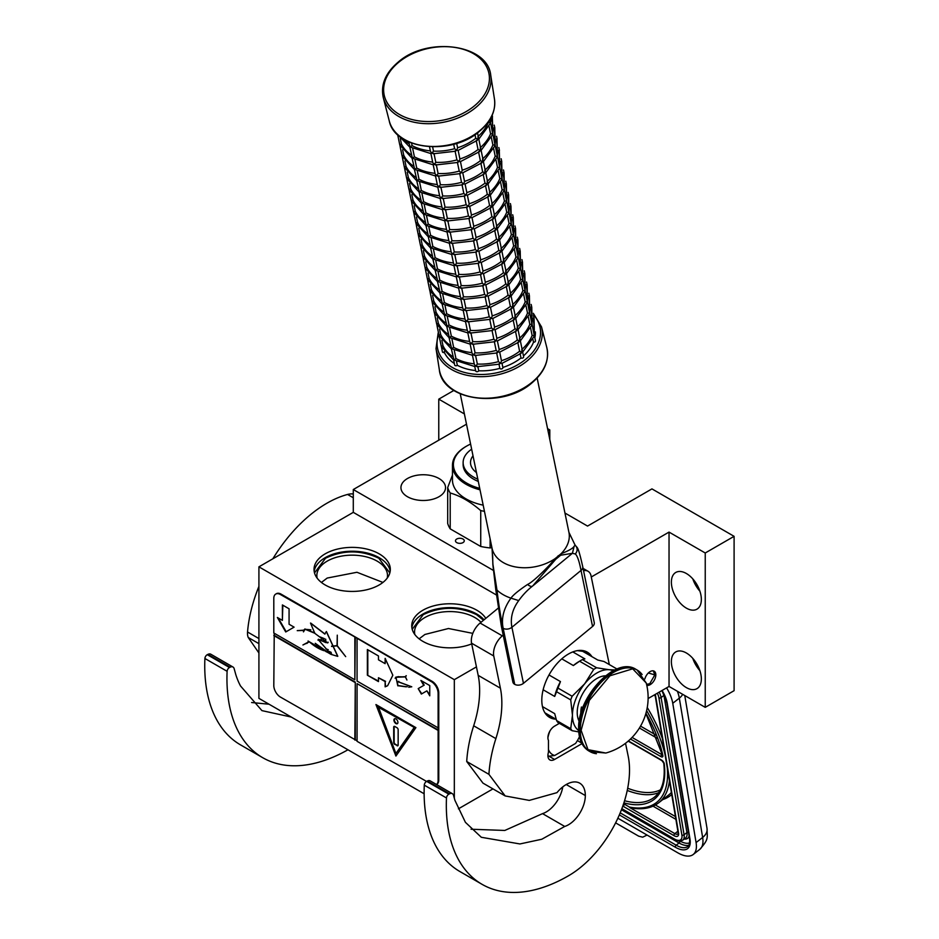 <?xml version="1.0" encoding="UTF-8"?>
<svg xmlns="http://www.w3.org/2000/svg" width="939" height="939" viewBox="0 0 939 939"><rect width="100%" height="100%" fill="white"/><g stroke="black" fill="none" stroke-linecap="round" stroke-linejoin="round"><path stroke-width="1.41" d="M456.765 539.021A4.402 2.535 -0 0 0 455.474 540.817A4.402 2.535 -0 0 0 458.185 543.165A4.402 2.535 -0 0 0 462.986 542.613A4.402 2.535 -0 0 0 464.265 540.817A4.402 2.535 -0 0 0 461.554 538.47A4.402 2.535 -0 0 0 456.765 539.021M438.994 478.514A22.301 12.876 -0 0 0 414.698 475.721A22.301 12.876 -0 0 0 400.941 487.611A22.301 12.876 -0 0 0 407.467 496.719A22.301 12.876 -0 0 0 431.764 499.501A22.301 12.876 -0 0 0 445.532 487.611A22.301 12.876 -0 0 0 438.994 478.514M564.949 513.023L587.544 526.075L651.948 488.89L734.098 536.333L705.236 552.989L669.038 532.096L591.277 576.992M547.566 428.63L549.796 429.921L548.036 430.942M464.382 413.935L438.771 399.157L453.866 390.448M493.456 570.454L353.287 489.536L466.495 424.182M476.437 666.89L454.323 679.66L454.323 798.173M492.952 788.889L458.408 808.831M644.847 678.967A8.005 4.625 -60 0 1 650.164 671.585A8.005 4.625 -60 0 1 654.166 671.185A8.005 4.625 -60 0 1 655.399 677.594A8.005 4.625 -60 0 1 650.164 684.66A8.005 4.625 -60 0 1 646.795 685.317M669.038 532.096L669.038 686.456L648.121 698.534M701.351 678.956A21.198 12.242 60 0 1 696.961 688.651A21.198 12.242 60 0 1 680.622 682.982A21.198 12.242 60 0 1 671.373 661.643A21.198 12.242 60 0 1 675.763 651.936A21.198 12.242 60 0 1 692.102 657.617A21.198 12.242 60 0 1 701.351 678.956M701.351 599.469A21.198 12.242 60 0 1 696.961 609.176A21.198 12.242 60 0 1 680.622 603.495A21.198 12.242 60 0 1 671.373 582.157A21.198 12.242 60 0 1 675.763 572.461A21.198 12.242 60 0 1 692.102 578.131A21.198 12.242 60 0 1 701.351 599.469M705.236 552.989L705.236 707.349L669.038 686.456M734.098 536.333L734.098 690.681L705.236 707.349M549.796 429.921L549.796 439.499M438.771 399.157L438.771 440.18M353.287 489.536L353.287 512.354L258.918 566.839L258.918 698.37L424.123 793.76M496.297 594.915L353.287 512.354M454.323 679.66L258.918 566.839M379.156 553.834A38.159 22.031 -0 0 0 337.582 549.057A38.159 22.031 -0 0 0 314.025 569.41A38.159 22.031 -0 0 0 325.199 584.985A38.159 22.031 -0 0 0 366.773 589.751A38.159 22.031 -0 0 0 390.331 569.41A38.159 22.031 -0 0 0 379.156 553.834M485.792 618.367A38.159 22.031 -0 0 0 476.859 610.233A38.159 22.031 -0 0 0 435.273 605.455A38.159 22.031 -0 0 0 411.728 625.808A38.159 22.031 -0 0 0 422.902 641.384A38.159 22.031 -0 0 0 471.707 643.884M692.818 658.415A21.198 12.242 -120 0 0 699.884 670.646M692.818 578.929A21.198 12.242 -120 0 0 699.884 591.159M314.166 571.323A38.159 22.031 180 0 1 339.132 552.555A38.159 22.031 180 0 1 379.156 557.672A38.159 22.031 -0 0 1 390.19 571.323M411.869 627.733A38.159 22.031 180 0 1 436.835 608.953A38.159 22.031 180 0 1 476.859 614.083A38.159 22.031 -0 0 1 484.019 619.822M317.124 578.107A35.33 20.4 180 0 1 316.854 575.56A35.33 20.4 180 0 1 338.662 556.71A35.33 20.4 180 0 1 377.161 561.135A35.33 20.4 -0 0 1 387.502 575.56A35.33 20.4 -0 0 1 387.232 578.107M414.827 634.518A35.33 20.4 180 0 1 414.557 631.97A35.33 20.4 180 0 1 436.365 613.12A35.33 20.4 180 0 1 474.864 617.545A35.33 20.4 -0 0 1 480.991 622.311M412.221 629.33L423.231 614.658C441.001 606.23 458.76 606.23 476.531 614.658L483.515 620.233M419.123 638.849L424.898 634.471L448.478 628.508L472.81 633.367M314.518 572.931L325.528 558.247C343.298 549.82 361.057 549.82 378.828 558.247L389.838 572.931M321.42 582.438L327.195 578.06L356.949 572.274L382.936 582.438M615.608 822.857L638.696 836.18L642.687 837.177L647.053 835.064M677.383 691.268A31.398 14.707 52 0 1 679.32 698.158L672.758 703.276L696.081 842.576A31.398 14.707 -128 0 1 693.205 854.502A31.398 14.707 -128 0 1 677.735 852.776L617.862 818.209M672.758 703.276A31.398 14.707 -128 0 0 666.596 687.864M632.029 807.704L629.459 807.082A108.337 50.741 -128 0 0 667.265 767.82M669.437 780.779A109.91 51.469 52 0 1 658.556 802.88C651.349 808.35 642.006 810.005 630.527 807.822L630.092 807.716A1.573 1.221 -78.9 0 1 629.459 807.082L623.613 803.702M648.344 672.97L654.835 674.918L649.718 683.756L646.572 684.32M653.298 670.857L654.835 674.918M649.506 683.874L646.678 684.766M479.712 488.362A45.377 26.198 180 0 1 466.683 446.072A45.377 26.198 180 0 1 470.592 444.065M480.005 489.806A46.316 26.738 180 0 1 452.457 465.357A46.316 26.738 180 0 1 466.014 446.448A46.316 26.738 180 0 1 466.354 446.26M483.174 505.159A46.316 26.738 180 0 1 452.457 479.97L452.457 465.357M491.919 547.648L490.111 547.93A51.809 29.919 180 0 1 480.733 546.475L450.204 528.857A51.809 29.919 180 0 1 447.692 523.434L447.692 487.564L452.457 475.122M450.204 528.857L450.204 492.987A51.809 29.919 180 0 1 447.692 487.564M480.733 546.475L480.733 510.605C470.556 501.802 460.38 495.921 450.204 492.987M484.442 511.309A51.809 29.919 180 0 1 480.733 510.605M490.111 547.93L490.111 538.857M476.46 472.552A28.264 16.315 0 0 1 471.472 466.765A28.264 16.315 180 0 1 470.509 462.54A28.264 16.315 180 0 1 473.01 455.826M477.822 479.183A35.647 20.576 0 0 1 464.347 467.868A35.647 20.576 180 0 1 463.127 462.54L463.127 464.594A35.647 20.576 180 0 0 464.347 469.911A35.647 20.576 0 0 0 478.28 481.425M463.127 462.54A35.647 20.576 180 0 1 471.648 449.194M574.997 544.925L568.928 532.343A39.25 26.879 -11.6 0 1 561.029 553.764L555.113 558.623C549.397 565.853 533.176 582.086 527.601 584.434C518.668 590.443 513.117 595.009 510.945 598.143C503.68 608.272 501.086 618.332 503.163 628.297L503.116 628.273C500.886 618.285 498.832 605.549 496.966 590.068L492.94 564.421L492.036 548.176A39.25 26.879 -11.6 0 0 503.327 562.602A39.25 26.879 -11.6 0 0 555.113 558.623L555.7 559.315L532.624 586.03A6.244 3.017 -128.8 0 1 532.589 586.053L532.589 586.053A6.244 3.017 -128.8 0 1 527.601 584.434M532.589 586.053L532.624 586.03C527.612 589.856 522.976 594.704 518.715 600.584C512.436 609.2 510.159 618.108 511.908 627.287L581.018 570.431A6.244 4.284 -11.6 0 0 582.72 566.616L594.258 622.651A6.244 4.284 168.4 0 1 592.556 626.466L581.018 570.431C579.257 561.252 577.368 555.771 575.337 553.987C577.743 550.993 577.72 548.071 575.267 545.219L574.198 546.099C573.412 548.059 569.022 550.618 561.029 553.764L560.665 555.231L555.7 559.315M592.556 626.466L523.446 683.334A6.244 4.284 168.4 0 1 514.713 684.331L514.654 684.308A6.244 4.284 168.4 0 1 512.858 682.007L501.32 625.973A6.244 4.284 -11.6 0 0 503.116 628.273L514.654 684.308M575.337 553.987L572.414 553.294L533.258 585.513M574.198 546.099L572.414 553.294L560.665 555.231M471.061 829.231L504.806 830.452L542.531 813.632L564.726 826.449L541.791 839.243L519.924 843.95L481.32 837.283L465.415 822.329L454.922 800.333L453.525 795.286A6.28 3.627 120 0 0 452.375 793.69A6.28 3.627 120 0 0 449.546 793.831L448.865 794.171A3.146 1.808 120 0 0 446.483 797.962A172.717 99.722 120 0 0 482.094 884.35A172.717 99.722 120 0 0 568.459 875.805A86.353 49.861 120 0 0 629.517 770.039A86.353 49.861 120 0 0 628.179 756.153L625.527 743.277M446.483 797.962L424.287 785.145A172.717 99.722 120 0 0 459.887 871.533L482.094 884.35M424.287 785.145A3.146 1.808 -60 0 1 426.658 781.354L427.339 781.013A6.28 3.627 -60 0 1 430.179 780.861L452.375 793.69M542.531 813.632A23.862 13.78 120 0 0 562.778 786.882M505.182 795.943L482.975 783.126L466.718 761.506L488.926 774.335L505.182 795.943L529.267 800.392L556.968 792.645A27.008 15.587 120 0 1 579.739 783.185A27.008 15.587 120 0 1 585.326 795.544L566.229 784.523M503.21 635.116L502.318 635.856A15.705 9.061 120 0 0 493.761 655.997L471.554 643.18L478.186 675.364A94.205 54.392 120 0 1 473.679 725.788A112.739 65.084 120 0 0 466.718 761.506M471.554 643.18A15.705 9.061 -60 0 1 480.111 623.038L498.093 608.237M609.317 664.577L591.065 575.936A15.705 9.061 120 0 0 588.06 571.276A15.705 9.061 120 0 0 583.565 570.712M564.726 826.449A23.862 13.78 120 0 0 585.326 795.544M493.761 655.997L500.393 688.181A94.205 54.392 -60 0 1 495.874 738.606A112.739 65.084 120 0 0 488.926 774.335M559.386 723.347L554.573 726.129A9.425 5.434 120 0 0 548.47 740.425L548.47 752.221A9.425 5.434 120 0 0 549.867 759.921A9.425 5.434 120 0 0 554.573 759.463L581.957 743.653M555.829 719.168A37.677 21.761 -60 0 1 549.608 717.419A37.677 21.761 -60 0 1 541.803 700.165A37.677 21.761 -60 0 1 558.259 662.241A37.677 21.761 -60 0 1 587.298 652.147A37.677 21.761 -60 0 1 591.922 656.654M547.989 714.638L545.418 713.546M581.84 650.457L584.081 652.136M548.47 749.615A25.118 14.508 120 0 0 554.691 755.484L549.022 756.188A28.264 16.315 120 0 1 548.775 756.048A28.264 16.315 120 0 1 547.918 755.496M549.949 730.965A25.118 14.508 120 0 0 547.918 737.702M554.691 755.484L575.56 743.442A25.118 14.508 120 0 0 579.457 736.704M614.916 669.918L609.082 669.718A34.543 19.942 120 0 0 596.875 672.993A34.543 19.942 120 0 0 584.668 683.815L572.133 696.245A38.781 22.395 120 0 0 570.724 699.895L572.45 715.272L570.724 728.687A38.781 22.395 120 0 0 572.133 730.706L578.764 731.915M593.73 669.39A38.781 22.395 -60 0 1 595.15 668.533A38.781 22.395 -60 0 1 596.558 667.758L582.415 659.589A38.781 22.395 120 0 0 580.995 660.363A38.781 22.395 120 0 0 579.586 661.22L593.73 669.39L584.668 683.815A34.543 19.942 120 0 0 572.45 715.272M577.415 650.633L582.673 651.314L597.779 660.035L604.012 661.514L617.017 669.026M542.46 706.586L554.691 713.64L556.569 720.53A38.781 22.395 -60 0 0 557.989 722.537L572.133 730.706M544.949 712.842L556.217 719.391M556.569 720.53L570.724 728.687M549.01 674.977L560.454 681.585L557.989 688.087A38.781 22.395 120 0 0 556.569 691.738L570.724 699.895M556.569 691.738L554.691 696.445L543.141 689.778M557.989 688.087L572.133 696.245M579.586 661.22L573.353 665.54L561.768 658.849M572.802 651.912L584.88 658.885L582.415 659.589M613.179 670.775A34.543 19.942 120 0 0 609.082 669.718L596.558 667.758M572.45 715.318A34.543 19.942 120 0 0 578.682 730.519M605.502 675.822A27.794 16.045 120 0 0 577.227 712.537A27.794 16.045 -60 0 0 579.222 721.352M560.454 681.585A36.116 20.846 120 0 0 554.691 696.445M580.995 660.363L579.117 661.455A36.116 20.846 120 0 0 573.353 665.54M353.287 497.752L347.583 494.454A112.739 65.084 120 0 0 272.85 558.799M258.918 586.394A112.739 65.084 120 0 0 247.544 631.994L258.918 638.567M347.583 494.454A31.398 18.134 -60 0 1 353.287 493.973M291.254 717.044L261.934 710.623L240.537 685.998A126.225 72.878 120 0 1 235.712 674.319L234.14 668.627A6.28 3.627 120 0 0 233.001 667.03A6.28 3.627 120 0 0 230.161 667.171L229.48 667.512A3.146 1.808 120 0 0 227.109 671.303L204.902 658.485A172.717 99.722 120 0 0 240.513 744.873L262.709 757.691A172.717 99.722 120 0 0 347.958 749.78M204.902 658.485A3.146 1.808 -60 0 1 207.273 654.694L207.965 654.354A6.28 3.627 -60 0 1 210.794 654.201L233.001 667.03M251.629 702.525L269.047 704.227M258.918 652.981L248.236 637.487A15.705 9.061 -60 0 1 247.544 631.994M227.109 671.303A172.717 99.722 120 0 0 262.709 757.691M596.406 753.712A47.103 27.196 -60 0 1 590.032 751.634L605.819 753.031L588.014 749.674L581.124 730.319L589.363 700.33L609.974 675.763L632.698 668.826L646.243 683.029L637.135 670.047A47.103 27.196 -60 0 1 642.123 674.531M581.441 711.762L581.441 707.008A25.905 14.954 120 0 0 580.772 713.053A25.905 14.954 120 0 0 580.795 713.969M581.441 707.008L582.802 707.806M478.221 136.261A47.103 32.255 -11.6 0 0 488.268 122.54L490.416 122.68L489.9 119.57M429.51 146.777L430.473 151.437L431.834 153.245L433.501 151.12A47.103 32.255 -11.6 0 0 454.605 148.691L456.753 150.381L457.598 147.799A47.103 32.255 -11.6 0 0 475.744 138.315L478.197 139.195L477.939 136.531M456.694 143.362L457.598 147.799M432.621 146.895L433.501 151.12M408.723 141.883L410.108 147.024L412.092 145.627L411.564 143.068M490.416 122.68L489.524 122.598L490.416 122.68L490.24 123.525L478.784 139.172M489.043 126.307L490.581 133.749L492.729 133.89L490.534 122.669L491.895 115.849M491.144 116.812L492.517 116.753M492.2 115.168L492.447 116.471M482.834 158.679A47.103 32.255 -11.6 0 0 492.893 144.958L495.029 145.087L492.846 133.878L492.341 116.166M478.197 139.195L476.226 140.568M476.331 141.143L478.057 149.512L480.498 150.393L480.252 147.74M456.753 150.381L455.063 150.944M455.145 151.355L456.906 159.9L459.065 161.59L459.946 159.161L458.162 150.451M430.919 153.62L432.773 162.647L434.135 164.454L435.802 162.33L434.053 153.82M431.834 153.245L433.947 153.374L433.184 153.785L455.685 151.202M398.206 135.146L409.803 147.13L412.421 158.222L414.404 156.836L412.737 148.726M431.048 153.632L410.108 147.024M400.319 138.608L401.434 143.996A47.103 32.255 -11.6 0 0 411.435 155.076M397.667 134.641L399.721 144.583L401.411 144.007M492.729 133.89L491.836 133.808L492.729 133.89L492.541 134.735L481.085 150.381M493.445 128.009L494.83 127.962M494.243 125.122L494.759 127.681M480.498 150.393L478.538 151.766M436.365 165.029L438.114 173.527A47.103 32.255 -11.6 0 0 459.218 171.109L461.366 172.788L462.211 170.217A47.103 32.255 -11.6 0 0 480.369 160.722L482.81 161.602L482.552 158.949M459.065 161.59L457.375 162.154M460.462 161.661L462.211 170.217M434.135 164.454L436.259 164.583L435.485 164.994L457.997 162.412M460.298 173.621L437.797 176.192L438.572 175.793L436.447 175.652L435.086 173.856L433.219 164.83M436.447 175.652L435.555 175.57L436.447 175.652L438.102 173.551M399.861 144.946L412.115 158.339L414.733 169.431L416.716 168.046L415.038 159.935M433.349 164.841L412.421 158.222M402.631 149.817L403.735 155.205A47.103 32.255 -11.6 0 0 413.747 166.285M399.838 144.888L402.033 155.792L403.711 155.217M495.029 145.087L494.149 145.005L495.029 145.087L494.853 145.944L483.397 161.59L485.369 170.98M493.668 148.726L495.193 156.167L497.341 156.297L495.158 145.087L494.771 127.669M495.757 139.218L497.142 139.172M496.555 136.319L497.071 138.89M495.968 159.935L497.506 167.365L499.654 167.506L497.459 156.297L496.954 138.585M482.81 161.602L480.85 162.975M480.944 163.55L482.669 171.931L485.123 172.811L484.864 170.159M461.366 172.788L459.687 173.363M459.77 173.762L461.53 182.33L463.678 183.997L464.57 181.579L462.774 172.858M435.532 176.027L437.386 185.053L438.759 186.861L440.426 184.737L438.666 176.239M414.416 169.536L417.033 180.64L419.017 179.255L417.35 171.133M435.661 176.039L414.733 169.431M402.162 156.156L404.333 166.989L406.047 166.414A47.103 32.255 -11.6 0 0 416.059 177.494M404.932 161.015L406.047 166.414M402.033 155.792L400.237 147.141M497.341 156.297L496.449 156.214L497.341 156.297L497.165 157.153L485.709 172.799M498.069 150.428L499.442 150.381M498.855 147.529L499.372 150.099M498.28 171.133L499.818 178.574L501.954 178.715L499.771 167.506L499.266 149.794M485.123 172.811L483.151 174.185M483.256 174.76L484.982 183.14L487.423 184.021L487.177 181.368M463.678 183.997L461.988 184.572M462.07 184.971L463.831 193.516L465.99 195.206L466.871 192.777L465.087 184.067M437.844 187.237L439.698 196.263L441.06 198.07L442.727 195.946L440.978 187.448M438.759 186.861L440.872 187.002L440.109 187.401L462.61 184.819M404.474 167.353L416.728 180.746L419.346 191.849L421.329 190.464L419.663 182.342M437.973 187.248L417.033 180.64M407.244 172.224L408.359 177.624A47.103 32.255 -11.6 0 0 418.36 188.704M402.549 158.351L406.646 178.199L408.336 177.624M499.654 167.506L498.762 167.424L499.654 167.506L499.466 168.363L488.01 184.009M500.37 161.637L501.579 161.003M501.168 158.738L501.755 161.578M487.423 184.021L485.463 185.394M485.569 185.969L487.294 194.35L489.735 195.23L489.477 192.565M465.99 195.206L464.3 195.782M464.382 196.181L466.143 204.749L468.291 206.416L469.183 203.986L467.387 195.277M440.145 198.446L442.011 207.472L443.372 209.28L445.039 207.155L443.29 198.657M441.06 198.07L443.185 198.211L442.41 198.61L464.922 196.028M406.787 178.563L419.04 191.955L421.658 203.059L423.642 201.662L421.963 193.551M440.274 198.458L419.346 191.849M409.557 183.434L410.66 188.833A47.103 32.255 -11.6 0 0 420.672 199.901M406.763 178.504L408.958 189.408L410.636 188.833M501.954 178.715L501.074 178.633L501.954 178.715L501.778 179.56L490.322 195.206L492.294 204.596M492.071 203.505A47.103 32.255 -11.6 0 0 502.119 189.784L504.266 189.924L504.22 189.079M502.682 172.846L503.879 172.201M489.735 195.23L487.775 196.603M442.457 209.655L444.311 218.681L445.685 220.489L447.351 218.364A47.103 32.255 -11.6 0 0 468.455 215.935L470.603 217.625L471.448 215.043A47.103 32.255 -11.6 0 0 489.595 205.559L492.048 206.427L491.79 203.775M468.291 206.416L466.613 206.979M469.7 206.486L471.448 215.043M445.591 209.855L447.351 218.364M443.372 209.28L445.497 209.409L444.722 209.82L467.223 207.237M421.341 203.164L423.959 214.256L425.942 212.871L424.275 204.761M442.586 209.667L421.658 203.059M409.087 189.772L411.259 200.617L412.972 200.03A47.103 32.255 -11.6 0 0 422.984 211.111M411.857 194.643L412.972 200.03M408.946 189.42L407.162 180.769M504.266 189.924L503.374 189.842L504.266 189.924L504.09 190.77L492.635 206.416M502.893 193.551L504.431 200.993L506.579 201.134L504.384 189.913L504.067 172.788M504.994 184.056L506.191 183.41M492.048 206.427L490.076 207.801M490.181 208.388L491.907 216.756L494.348 217.637L494.102 214.984M470.603 217.625L468.913 218.188M468.995 218.599L470.756 227.144L472.916 228.823L473.796 226.405L472.012 217.695M444.769 220.865L446.624 229.891L447.985 231.698L449.652 229.574L447.903 221.064M445.685 220.489L447.797 220.618L447.034 221.029L469.535 218.447M411.399 200.981L423.653 214.374L426.271 225.466L428.254 224.081L426.588 215.97M444.898 220.876L423.959 214.256M411.376 200.923L413.571 211.827L415.284 211.24A47.103 32.255 -11.6 0 0 425.285 222.32M414.169 205.852L415.284 211.24M409.474 191.967L411.27 200.629M506.579 201.134L505.687 201.052L506.579 201.134L506.391 201.979L494.935 217.625M496.684 225.923A47.103 32.255 -11.6 0 0 506.743 212.202L508.879 212.331L506.696 201.122L506.367 183.997M507.295 195.253L508.492 194.619M508.093 192.366L508.68 195.206M494.348 217.637L492.388 219.01M450.215 232.273L451.964 240.771A47.103 32.255 -11.6 0 0 473.068 238.353L475.216 240.032L476.061 237.461A47.103 32.255 -11.6 0 0 494.219 227.966L496.661 228.846L496.402 226.193M472.916 228.823L471.225 229.398M474.312 228.893L476.061 237.461M447.985 231.698L450.11 231.827L449.335 232.238L471.848 229.656M474.148 240.865L451.647 243.436L452.422 243.037L450.297 242.896L448.936 241.088L447.07 232.062M450.297 242.896L449.405 242.814L450.297 242.896L451.952 240.795M413.712 212.191L425.966 225.583L428.583 236.675L430.567 235.29L428.888 227.179M447.199 232.074L426.271 225.466M413.688 212.132L415.883 223.024L417.585 222.449A47.103 32.255 -11.6 0 0 427.597 233.529M416.482 217.062L417.585 222.449M411.775 203.176L413.571 211.838M508.879 212.331L507.999 212.249L508.879 212.331L508.703 213.188L497.247 228.834L499.219 238.213M507.518 215.97L509.044 223.412L511.192 223.541L509.008 212.331L508.621 194.913M509.607 206.463L510.804 205.829M496.661 228.846L494.7 230.219M494.794 230.794L496.52 239.175L498.973 240.055L498.715 237.403M475.216 240.032L473.538 240.607M473.62 241.006L475.38 249.574L477.528 251.241L478.421 248.812L476.625 240.102M449.382 243.271L451.236 252.298L452.61 254.105L454.276 251.981L452.516 243.483M428.266 236.781L430.884 247.884L432.867 246.499L431.201 238.377M449.511 243.283L428.583 236.675M416.012 223.4L418.184 234.234L419.897 233.658A47.103 32.255 -11.6 0 0 429.909 244.739M418.782 228.259L419.897 233.658M415.883 223.024L414.087 214.385M511.192 223.541L510.3 223.459L511.192 223.541L511.016 224.398L499.56 240.044M509.818 227.168L511.356 234.609L513.504 234.75L511.309 223.541L510.992 206.416M511.919 217.672L513.117 217.038M498.973 240.055L497.001 241.429M497.107 242.004L498.832 250.384L501.273 251.265L501.027 248.612M477.528 251.241L475.838 251.816M475.92 252.215L477.681 260.76L479.829 262.451L480.721 260.021L478.937 251.312M451.694 254.481L453.549 263.507L454.91 265.314L456.577 263.19L454.828 254.692M452.61 254.105L454.722 254.246L453.96 254.645L476.46 252.063M418.325 234.597L430.578 247.99L433.196 259.094L435.18 257.697L433.513 249.586M451.823 254.492L430.884 247.884M421.095 239.468L422.21 244.868A47.103 32.255 -11.6 0 0 432.21 255.948M416.4 225.595L420.496 245.443L422.186 244.868M513.504 234.75L512.612 234.668L513.504 234.75L513.316 235.607L501.86 251.253M512.131 238.377L513.668 245.818L515.804 245.959L513.621 234.75L513.293 217.625M514.22 228.881L515.417 228.236M515.018 225.982L515.605 228.823M501.273 251.265L499.313 252.638M499.419 253.213L501.144 261.594L503.586 262.474L503.327 259.81M479.829 262.451L478.151 263.026M478.233 263.425L479.993 271.981L482.141 273.66L483.033 271.23L481.238 262.521M453.995 265.69L455.861 274.716L457.223 276.524L458.889 274.399L457.14 265.901M454.91 265.314L457.035 265.444L456.26 265.854L478.773 263.272M420.637 245.807L432.891 259.199L435.508 270.303L437.492 268.906L435.813 260.796M454.124 265.702L433.196 259.094M423.407 250.678L424.51 256.065A47.103 32.255 -11.6 0 0 434.522 267.146M420.613 245.748L422.808 256.652L424.487 256.077M515.804 245.959L514.924 245.877L515.804 245.959L515.628 246.804L504.173 262.451L506.144 271.841M514.443 249.586L515.969 257.028L518.117 257.169L515.934 245.948L515.546 228.541M516.532 240.091L517.729 239.445M503.586 262.474L501.626 263.847M501.719 264.422L503.445 272.791L505.898 273.672L505.64 271.019M482.141 273.66L480.463 274.223M480.545 274.634L482.294 283.179L484.454 284.869L485.346 282.439L483.55 273.73M456.307 276.899L458.162 285.925L459.535 287.733L461.202 285.609L459.441 277.099M457.223 276.524L459.347 276.653L458.572 277.064L481.073 274.481M435.191 270.397L437.809 281.5L439.792 280.115L438.126 272.005M456.436 276.911L435.508 270.303M422.937 257.016L425.109 267.861L426.822 267.275A47.103 32.255 -11.6 0 0 436.835 278.355M425.707 261.887L426.822 267.275M422.808 256.652L421.012 248.002M518.117 257.169L517.225 257.086L518.117 257.169L517.941 258.014L506.485 273.66M508.222 281.958A47.103 32.255 -11.6 0 0 518.281 268.237L520.429 268.366L518.234 257.157L517.917 240.032M518.844 251.288L520.042 250.654M505.898 273.672L503.926 275.045M458.619 288.109L460.474 297.135L461.835 298.931L463.502 296.806A47.103 32.255 -11.6 0 0 484.606 294.388L486.754 296.067L487.611 293.496A47.103 32.255 -11.6 0 0 505.757 284.001L508.199 284.881L507.952 282.228M484.454 284.869L482.763 285.433M485.862 284.94L487.611 293.496M461.753 288.308L463.502 296.806M459.535 287.733L461.648 287.862L460.885 288.273L483.385 285.691M437.504 281.606L440.121 292.71L442.105 291.325L440.438 283.214M458.737 288.12L437.809 281.5M428.02 273.096L429.135 278.484A47.103 32.255 -11.6 0 0 439.135 289.564M423.325 259.211L427.421 279.071L429.111 278.496M520.429 268.366L519.537 268.284L520.429 268.366L520.241 269.223L508.785 284.869M519.056 272.005L520.593 279.446L522.73 279.576L520.546 268.366L520.218 251.241M521.145 262.497L522.342 261.864M521.943 259.598L522.53 262.451M508.199 284.881L506.238 286.254M506.344 286.829L508.069 295.21L510.511 296.09L510.253 293.438M486.754 296.067L485.076 296.642M485.158 297.041L486.918 305.609L489.066 307.276L489.958 304.858L488.163 296.137M460.92 299.306L462.786 308.332L464.148 310.14L465.814 308.015L464.066 299.518M461.835 298.931L463.96 299.072L463.185 299.471L485.698 296.9M427.562 279.435L439.816 292.815L442.433 303.919L444.417 302.534L442.738 294.412M461.049 299.318L440.121 292.71M430.332 284.294L431.435 289.693A47.103 32.255 -11.6 0 0 441.447 300.773M427.527 279.364L429.733 290.268L431.412 289.705M522.73 279.576L521.849 279.493L522.73 279.576L522.553 280.432L511.098 296.078L513.07 305.457M512.847 304.377A47.103 32.255 -11.6 0 0 522.894 290.644L525.042 290.785L522.859 279.576L522.471 262.157M523.457 273.707L524.655 273.073M510.511 296.09L508.551 297.463M463.232 310.516L465.087 319.542L466.46 321.349L468.127 319.225A47.103 32.255 -11.6 0 0 489.219 316.795L491.379 318.485L492.224 315.915A47.103 32.255 -11.6 0 0 510.37 306.419L512.823 307.299L512.565 304.647M489.066 307.276L487.388 307.851M490.475 307.346L492.224 315.915M466.366 310.727L468.127 319.225M464.148 310.14L466.272 310.281L465.498 310.68L487.998 308.098M442.116 304.025L444.734 315.128L446.718 313.743L445.051 305.621M463.361 310.527L442.433 303.919M429.862 290.632L432.034 301.478L433.748 300.903A47.103 32.255 -11.6 0 0 443.76 311.983M432.633 295.503L433.748 300.903M429.733 290.268L427.938 281.63M512.823 307.299L510.851 308.673M510.957 309.248L512.682 317.628L515.124 318.509L514.877 315.844M525.042 290.785L524.15 290.703L525.042 290.785L524.854 291.642L513.41 307.288M523.669 294.412L525.206 301.853L527.354 301.994L525.159 290.785L524.842 273.66M525.77 284.916L526.967 284.282M491.379 318.485L489.689 319.06M489.771 319.46L491.531 328.004L493.679 329.695L494.571 327.265L492.787 318.556M465.544 321.725L467.399 330.751L468.761 332.559L470.427 330.434L468.678 321.936M466.46 321.349L468.573 321.49L467.81 321.889L490.311 319.307M432.175 301.842L444.429 315.234L447.046 326.338L449.03 324.941L447.363 316.83M465.662 321.737L444.734 315.128M434.945 306.713L436.06 312.112A47.103 32.255 -11.6 0 0 446.06 323.18M430.25 292.839L434.346 312.687L436.025 312.112M493.679 329.695L492.001 330.258M492.083 330.669L493.844 339.225L495.992 340.904L496.884 338.474L495.088 329.765M515.124 318.509L513.163 319.882M513.269 320.457L514.995 328.838L517.436 329.706L517.178 327.054M527.354 301.994L526.462 301.912L527.354 301.994L527.166 302.839L515.711 318.485M525.981 305.621L527.518 313.063L529.655 313.203L527.472 301.982L527.143 284.857M528.07 296.125L529.267 295.48M528.868 293.226L529.455 296.067M467.845 332.934L469.711 341.96L471.073 343.768L472.74 341.643L470.991 333.134M468.761 332.559L470.885 332.688L470.11 333.099L492.623 330.516M434.487 313.051L446.741 326.443L449.358 337.535L451.342 336.15L449.664 328.04M467.974 332.946L447.046 326.338M437.257 317.922L438.36 323.309A47.103 32.255 -11.6 0 0 448.373 334.39M434.452 312.992L436.658 323.896L438.337 323.321M470.157 344.144L472.012 353.17L473.385 354.977L475.052 352.853L473.291 344.343M471.073 343.768L473.197 343.897L472.423 344.308L494.923 341.726M495.992 340.904L494.313 341.467M494.395 341.878L496.144 350.423L498.304 352.102L499.196 349.684L497.4 340.974M517.436 329.706L515.476 331.08M515.57 331.667L517.295 340.035L519.748 340.916L519.49 338.263M529.655 313.203L528.774 313.121L529.655 313.203L529.479 314.049L518.023 329.695M528.293 316.83L529.819 324.272L531.967 324.413L529.784 313.192L529.396 295.773M530.382 307.335L531.58 306.689M449.042 337.641L451.659 348.745L453.643 347.36L451.976 339.249M470.286 344.155L449.358 337.535M436.788 324.26L438.959 335.106L440.673 334.519A47.103 32.255 -11.6 0 0 450.685 345.599M439.558 329.131L440.673 334.519M436.658 323.896L434.863 315.246M439.1 335.469L451.354 348.862L453.971 359.954L455.955 358.569L454.288 350.458M472.587 355.353L451.659 348.745M472.47 355.341L474.324 364.367L475.686 366.175L477.352 364.05L475.603 355.552M473.385 354.977L475.498 355.106L474.735 355.517L497.236 352.935M498.304 352.102L496.614 352.677M496.696 353.087L498.456 361.632L500.604 363.311L501.496 360.893L499.712 352.172M519.748 340.916L517.776 342.289M517.882 342.864L519.607 351.245L522.049 352.125L521.802 349.472M531.967 324.413L531.075 324.331L531.967 324.413L531.779 325.258L520.335 340.904M530.594 328.04L532.131 335.481L534.279 335.61L532.084 324.401L531.767 307.276M532.695 318.532L533.892 317.898M441.87 340.341L442.985 345.728A47.103 32.255 -11.6 0 0 452.985 356.808M437.175 326.455L441.271 346.303L442.95 345.74M441.412 346.679L442.386 351.773A1.573 1.08 -11.6 0 0 444.37 352.454L444.182 351.538M441.271 346.303L439.475 337.664M441.389 346.608L453.666 360.06L454.676 364.978A1.573 1.08 -11.6 0 0 457.34 365.294L456.589 361.656M474.899 366.562L453.971 359.954M475.721 370.576A1.573 1.08 -11.6 0 0 478.737 370.776L477.916 366.762M475.686 366.175L477.81 366.316L477.035 366.715L499.548 364.144M500.604 363.311L498.926 363.886M499.008 364.285L499.841 368.346A1.573 1.08 -11.6 0 0 502.846 367.466A47.103 32.255 168.4 0 0 520.992 357.97A1.573 1.08 -11.6 0 0 523.633 356.773L522.671 352.09M522.049 352.125L520.089 353.498M534.279 335.61L533.387 335.528L534.279 335.61L534.091 336.467L522.636 352.113M532.906 339.249L533.516 342.207A1.573 1.08 -11.6 0 0 535.465 340.798L534.397 335.61L534.068 318.485M535.359 331.901A47.103 32.255 168.4 0 1 534.854 337.829M533.516 342.207A47.103 32.255 168.4 0 1 523.457 355.928M499.841 368.346A47.103 32.255 168.4 0 1 478.737 370.776M475.592 370.553A47.103 32.255 168.4 0 1 457.34 365.294M454.37 363.534A47.103 32.255 168.4 0 1 444.37 352.454M520.194 354.073L520.992 357.97M533.469 331.103A47.103 32.255 -11.6 0 0 533.54 321.631L533.188 319.917M532.131 335.481A47.103 32.255 168.4 0 1 522.072 349.202M519.607 351.245A47.103 32.255 168.4 0 1 501.461 360.717M498.456 361.632A47.103 32.255 168.4 0 1 477.352 364.05M474.207 363.827A47.103 32.255 168.4 0 1 455.955 358.569M531.157 319.894A47.103 32.255 -11.6 0 0 531.228 310.422L530.875 308.708M529.819 324.272A47.103 32.255 168.4 0 1 519.772 337.993M517.295 340.035A47.103 32.255 168.4 0 1 499.161 349.508M496.144 350.423A47.103 32.255 168.4 0 1 475.052 352.853M471.906 352.618A47.103 32.255 168.4 0 1 453.643 347.36M469.594 341.409A47.103 32.255 168.4 0 1 451.342 336.15M528.845 308.685A47.103 32.255 -11.6 0 0 528.927 299.212L528.575 297.499M527.518 313.063A47.103 32.255 168.4 0 1 517.459 326.784M514.995 328.838A47.103 32.255 168.4 0 1 496.848 338.298M493.844 339.214A47.103 32.255 168.4 0 1 472.74 341.643M467.282 330.199A47.103 32.255 168.4 0 1 449.03 324.941M491.531 328.004A47.103 32.255 168.4 0 1 470.427 330.434M526.544 297.475A47.103 32.255 -11.6 0 0 526.615 288.015L526.263 286.301M525.206 301.853A47.103 32.255 168.4 0 1 515.147 315.574M512.682 317.628A47.103 32.255 168.4 0 1 494.536 327.089M464.981 318.99A47.103 32.255 168.4 0 1 446.718 313.743M489.219 316.795L487.47 308.25M524.232 286.278A47.103 32.255 -11.6 0 0 524.302 276.805L523.95 275.092M508.645 298.039L510.37 306.419M521.368 283.214L522.894 290.644M462.669 307.792A47.103 32.255 168.4 0 1 444.417 302.534M486.918 305.598A47.103 32.255 168.4 0 1 465.814 308.015M508.069 295.21A47.103 32.255 168.4 0 1 489.923 304.682M520.593 279.446A47.103 32.255 168.4 0 1 510.534 293.168M521.92 275.068A47.103 32.255 -11.6 0 0 522.002 265.596L521.65 263.882M460.356 296.583A47.103 32.255 168.4 0 1 442.105 291.325M505.757 284.001L504.032 275.62M519.619 263.859A47.103 32.255 -11.6 0 0 519.69 254.387L519.337 252.673M482.846 285.843L484.606 294.388M516.743 260.796L518.281 268.237M458.056 285.374A47.103 32.255 168.4 0 1 439.792 280.115M482.294 283.179A47.103 32.255 168.4 0 1 461.202 285.609M503.445 272.791A47.103 32.255 168.4 0 1 485.31 282.263M515.969 257.028A47.103 32.255 168.4 0 1 505.921 270.749M517.307 252.65A47.103 32.255 -11.6 0 0 517.377 243.178L517.025 241.464M455.744 274.165A47.103 32.255 168.4 0 1 437.492 268.906M479.993 271.97A47.103 32.255 168.4 0 1 458.889 274.399M501.144 261.594A47.103 32.255 168.4 0 1 482.998 271.054M513.668 245.818A47.103 32.255 168.4 0 1 503.609 259.54M514.995 241.44A47.103 32.255 -11.6 0 0 515.077 231.98L514.725 230.255M453.443 262.955A47.103 32.255 168.4 0 1 435.18 257.697M477.681 260.76A47.103 32.255 168.4 0 1 456.577 263.19M498.832 250.384A47.103 32.255 168.4 0 1 480.686 259.857M511.356 234.609A47.103 32.255 168.4 0 1 501.297 248.33M512.694 230.231A47.103 32.255 -11.6 0 0 512.764 220.771L512.412 219.057M451.131 251.758A47.103 32.255 168.4 0 1 432.867 246.499M475.38 249.551A47.103 32.255 168.4 0 1 454.276 251.981M496.52 239.175A47.103 32.255 168.4 0 1 478.385 248.647M509.044 223.412A47.103 32.255 168.4 0 1 498.996 237.133M510.382 219.033A47.103 32.255 -11.6 0 0 510.452 209.561L510.1 207.848M448.819 240.548A47.103 32.255 168.4 0 1 430.567 235.29M506.743 212.202L505.205 204.761M508.069 207.824A47.103 32.255 -11.6 0 0 508.152 198.352L507.799 196.638M471.308 229.809L473.068 238.353M492.494 219.585L494.219 227.966M446.518 229.339A47.103 32.255 168.4 0 1 428.254 224.081M470.756 227.144A47.103 32.255 168.4 0 1 449.652 229.574M491.907 216.756A47.103 32.255 168.4 0 1 473.761 226.229M504.431 200.993A47.103 32.255 168.4 0 1 494.372 214.714M505.769 196.615A47.103 32.255 -11.6 0 0 505.839 187.143L505.487 185.429M444.206 218.13A47.103 32.255 168.4 0 1 425.942 212.871M502.119 189.784L500.593 182.342M503.457 185.406A47.103 32.255 -11.6 0 0 503.527 175.933L503.175 174.22M466.695 207.39L468.455 215.935M487.869 197.178L489.595 205.559M441.893 206.92A47.103 32.255 168.4 0 1 423.642 201.662M466.143 204.725A47.103 32.255 168.4 0 1 445.039 207.155M487.294 194.35A47.103 32.255 168.4 0 1 469.148 203.81M499.818 178.574A47.103 32.255 168.4 0 1 489.759 192.295M501.144 174.196A47.103 32.255 -11.6 0 0 501.226 164.736L500.874 163.022M439.593 195.711A47.103 32.255 168.4 0 1 421.329 190.464M463.831 193.516A47.103 32.255 168.4 0 1 442.727 195.946M484.982 183.14A47.103 32.255 168.4 0 1 466.836 192.612M497.506 167.365A47.103 32.255 168.4 0 1 487.447 181.098M498.844 162.999A47.103 32.255 -11.6 0 0 498.914 153.527L498.562 151.813M437.281 184.513A47.103 32.255 168.4 0 1 419.017 179.255M461.53 182.307A47.103 32.255 168.4 0 1 440.426 184.737M482.669 171.931A47.103 32.255 168.4 0 1 464.535 181.403M495.193 156.167A47.103 32.255 168.4 0 1 485.146 169.889M496.531 151.789A47.103 32.255 -11.6 0 0 496.602 142.317L496.25 140.604M434.968 173.304A47.103 32.255 168.4 0 1 416.716 168.046M459.218 171.109L457.457 162.564M480.369 160.722L478.644 152.341M492.893 144.958L491.355 137.517M494.219 140.58A47.103 32.255 -11.6 0 0 494.301 131.108L493.949 129.394M432.668 162.095A47.103 32.255 168.4 0 1 414.404 156.836M456.906 159.9A47.103 32.255 168.4 0 1 435.802 162.33M478.057 149.512A47.103 32.255 168.4 0 1 459.91 158.984M490.581 133.749A47.103 32.255 168.4 0 1 480.522 147.47M491.919 129.371A47.103 32.255 -11.6 0 0 491.989 119.899L491.637 118.185M403.371 139.019A47.103 32.255 -11.6 0 0 409.134 143.867M430.355 150.886A47.103 32.255 168.4 0 1 412.092 145.627M454.605 148.691L453.678 144.242M474.993 134.653L475.744 138.315M438.771 780.039L438.114 780.415A9.425 5.434 -120 0 1 436.494 784.511A9.425 5.434 -120 0 0 436.823 784.347A9.425 5.434 -120 0 0 438.771 780.039L438.771 692.865A9.425 5.434 -120 0 0 432.116 681.327L281.125 594.152A9.425 5.434 -120 0 0 276.418 593.683A9.425 5.434 -120 0 0 276.089 593.894M438.114 780.415L438.114 693.24A9.425 5.434 -120 0 0 431.447 681.702L355.282 637.217L354.848 679.789L273.801 632.992L273.801 598.378A9.425 5.434 -120 0 1 275.749 594.07L276.418 593.683M274.235 633.25L273.801 685.552A9.425 5.434 -120 0 0 280.456 697.09L357.066 740.812M438.114 730.425L357.066 683.627L357.066 741.317L426.517 781.424M355.282 637.217L280.456 594.528A9.425 5.434 -120 0 0 275.749 594.07M429.757 695.822L429.757 685.564L420.883 680.446L423.747 685.411L418.195 688.616L421.341 694.062L426.893 690.858L429.757 695.822M385.131 686.855L387.654 685.693L392.842 675.223L385.131 658.392L385.131 663.65L378.464 659.8L378.464 655.95L367.372 649.542L367.372 675.188L378.464 681.597L378.464 677.747L385.131 681.597L385.131 686.855L387.467 685.799M411.775 686.808L397.303 681.385L397.76 685.681L396.012 677.289L405.296 676.902L406.927 680.012L405.472 676.902L406.282 675.763L405.272 676.714L395.894 677.113L397.866 685.857L397.408 681.561L411.775 686.808M397.983 685.705L406.035 686.832L397.983 685.705M357.066 638.755L357.066 681.068L438.114 727.854M357.066 683.627L438.56 730.166M395.918 756.059L415.907 727.631L375.94 704.555L395.918 756.059M274.235 635.304L355.282 682.09L355.282 739.779M354.848 740.038L355.282 682.09M273.801 635.55L354.848 682.348M277.369 617.486L285.726 631.97L294.095 627.146L289.071 624.247L289.071 608.801L282.393 604.939L282.393 620.386L277.369 617.486M324.037 650.68C319.283 649.236 314.389 646.278 309.354 641.818L331.044 654.377L337.688 656.361L326.314 631.56L324.859 634.107L310.492 623.062L314.823 633.344L327.688 642.922L318.298 639.682L331.044 654.377M331.044 652.265L329.014 651.408L328.861 652.981L315.246 643.309L322.441 649.542L308.062 641.02M325.446 639.224L325.68 642.546L318.403 639.259L317.945 640.116M325.927 648.908L328.227 649.647M314.765 632.956L304.905 628.989L303.767 630.151L297.24 630.668L303.649 630.398L303.473 631.877L305.069 629.259L314.811 633.25M320.058 636.924L324.342 638.626M297.417 630.562L303.649 630.398M337.805 656.291L326.42 631.513M324.976 634.025L310.774 623.109M306.818 643.485L308.825 641.771L302.921 644.976L309.107 641.959M306.666 643.215L302.921 644.976M331.561 646.185L337.16 645.903L345.693 656.631L337.277 645.75L337.277 635.163L337.042 645.621L331.561 646.185M354.848 637.475L354.848 679.789M426.893 690.858L429.757 694.801M418.195 688.616L421.787 693.804M423.747 685.411L418.641 688.357M421.764 680.951L424.193 685.153M367.372 675.188L378.464 681.08M367.806 649.8L367.806 674.93M385.131 663.65L385.577 659.025M385.131 681.597L385.577 686.597M378.464 677.747L385.577 681.338M396.023 677.054L395.119 678.251M397.526 681.503L398.875 681.397M406.27 686.667L407.28 686.749M408.747 687.266L411.763 686.773M405.272 676.714L406.153 675.693M405.296 676.902L398.171 676.737M396.129 677.219L398.394 676.608M398.206 685.576L405.836 686.655M376.633 704.966L396.27 755.566M278.261 618.003L286.172 631.712M282.393 620.386L282.827 605.197M324.213 650.574L322.441 649.542M325.927 651.596L331.537 654.131M327.805 642.839L318.544 639.541L321.42 639.741M325.258 642.346L327.887 642.781M304.964 628.966L303.52 631.607M305.069 629.259L310.856 629.834M328.181 642.253L325.892 642.616L325.739 639.4M331.561 653.849L329.108 653.075L329.178 651.678L331.244 652.675M329.108 651.373L328.932 652.582M325.633 639.13L325.856 642.44M331.631 646.466L337.277 645.68M378.3 706.691L414.428 727.549L395.918 753.501L378.3 706.691M329.26 651.643L331.056 652.288M377.865 706.95L414.428 727.549M413.982 727.807L395.918 753.501M397.925 722.396A2.829 1.632 -120 0 0 396.692 719.556A2.829 1.632 -120 0 0 394.509 718.804A2.829 1.632 -120 0 0 393.922 720.096A2.829 1.632 -120 0 0 395.155 722.936A2.829 1.632 -120 0 0 397.338 723.699A2.829 1.632 -120 0 0 397.925 722.396M397.033 745.707A1.573 0.904 -120 0 0 397.819 745.789A1.573 0.904 -120 0 0 398.148 745.061L398.148 729.685A1.573 0.904 -120 0 0 397.033 727.76L394.814 726.481A1.573 0.904 -120 0 0 394.028 726.399A1.573 0.904 -120 0 0 393.699 727.115L393.699 742.503A1.573 0.904 -120 0 0 394.814 744.427L397.479 745.449A1.573 0.904 -120 0 0 398.007 745.601M394.744 718.699A2.829 1.632 -120 0 0 394.368 719.837A2.829 1.632 -120 0 0 395.46 722.525A2.829 1.632 -120 0 0 397.537 723.535M394.286 726.328A1.573 0.904 -120 0 0 394.145 726.868L394.145 742.244A1.573 0.904 -120 0 0 395.26 744.169L397.479 745.449M682.688 694.332A15.705 10.505 170.5 0 1 679.32 698.158L702.642 837.447A31.398 14.707 52 0 1 699.766 849.384C709.051 838.926 707.161 838.21 707.032 828.444A15.705 10.505 170.5 0 1 702.642 837.447L696.081 842.576M662.065 690.482A25.118 11.761 52 0 1 667.23 703.205L689.977 839.043A25.118 11.761 52 0 1 675.305 847.213L619.329 814.899M667.23 703.205A1.573 1.045 170.5 0 1 666.772 702.607L661.901 690.576M689.977 839.043A1.573 1.045 170.5 0 1 689.519 838.457L666.772 702.607M689.519 838.457C689.919 842.846 689.343 845.523 687.806 846.497A23.557 11.033 52 0 1 676.197 845.206L620.198 812.869M675.305 847.213A1.573 0.904 -60 0 1 676.197 845.206L679.038 842.987L621.442 809.735M688.909 845.182A23.557 11.033 52 0 1 679.038 842.987A1.573 0.904 -60 0 0 679.953 841.121M689.649 842.846A21.984 10.294 52 0 1 680.176 841.109M684.202 839.055A15.705 7.348 -128 0 0 689.109 835.956M664.331 695.106A1.573 1.045 -9.5 0 0 663.943 695.341A14.132 6.62 -128 0 0 663.45 693.322M688.463 832.142A1.573 1.045 -9.5 0 0 686.925 832.564L663.943 695.341L661.103 697.56A14.132 6.62 -128 0 0 659.178 692.137M621.853 808.655L674.542 839.079A1.573 0.904 120 0 0 674.848 839.583L679.366 841.109L682.794 840.147L685.634 837.928A14.132 6.62 -128 0 0 686.925 832.564L684.085 834.783L661.103 697.56A1.573 1.045 -9.5 0 1 658.896 697.771A12.559 5.88 -128 0 0 657.323 693.217M682.794 840.147A14.132 6.62 -128 0 0 684.085 834.783A1.573 1.045 -9.5 0 1 681.878 834.994L658.896 697.771M674.542 839.079A12.559 5.88 -128 0 0 681.878 834.994M655.199 694.437A7.852 3.674 52 0 1 655.563 695.846L678.545 833.069A7.852 3.674 52 0 1 673.956 835.628L622.792 806.085M655.563 695.846A1.573 1.045 170.5 0 1 655.117 695.247L654.964 694.578M678.545 833.069A1.573 1.045 170.5 0 1 678.099 832.482L655.117 695.247M678.099 832.482L677.958 833.961A6.28 2.946 52 0 1 674.859 833.621L677.888 831.25M673.956 835.628A1.573 0.904 -60 0 1 674.859 833.621L629.916 807.669M623.203 804.899L623.942 805.322M647.264 707.513A109.91 51.469 52 0 1 662.324 738.312M665.047 754.557A108.337 50.741 -128 0 0 646.631 710.623M675.892 819.36L653.039 806.167M645.95 713.253A104.417 48.898 52 0 1 662.84 755.519A3.146 1.467 52 0 1 661.033 756.67L630.48 739.04M628.391 740.941L661.608 760.121A3.146 1.467 52 0 1 664.237 763.83A104.417 48.898 52 0 1 623.883 802.857M662.84 755.519A1.573 0.998 168 0 1 662.406 755.003L645.879 713.523M655.293 696.351A109.91 51.469 -128 0 0 654.389 694.907M658.556 802.88L668.615 795.028A109.91 51.469 -128 0 0 671.397 792.493M675.434 816.566L655.387 804.993M664.237 763.83A1.573 1.103 173.2 0 1 663.767 763.161C665.493 779.511 662.3 790.896 654.213 797.317A102.844 48.159 52 0 1 624.552 800.732M662.359 754.827A1.573 0.739 52 0 1 661.936 754.663L632.088 737.432M661.033 756.67A1.573 0.904 -60 0 1 661.936 754.663L662.277 754.404M661.608 760.121A1.573 0.904 120 0 0 661.913 760.637A1.573 0.904 120 0 0 662.371 760.684M656.314 735.237L640.539 726.129M671.737 794.535A111.483 52.208 52 0 1 662.828 799.547M658.591 792.704A102.844 48.159 52 0 1 627.24 790.438M660.328 789.899A101.271 47.431 52 0 1 627.686 788.232M657.546 738.477L639.424 728.007M518.715 600.584L510.945 598.143A47.537 32.548 168.4 0 1 503.234 594.704A47.537 32.548 168.4 0 1 496.966 590.068L495.804 589.727L492.858 564.585L492.646 555.219M558.212 556.757L558.118 555.747M523.446 683.334L511.908 627.287A6.244 4.284 168.4 0 1 503.163 628.297L514.713 684.331M582.72 566.616L582.72 566.616C577.579 543.599 577.133 548.564 575.361 545.301L575.267 545.219M581.628 743.031L577.403 740.589M448.865 794.171L426.658 781.354M449.546 793.831L427.339 781.013M473.679 725.788L495.874 738.606M478.186 675.364L500.393 688.181M502.318 635.856L480.111 623.038M554.573 759.463L547.918 755.613M551.827 716.856A37.677 21.761 -60 0 1 547.719 716.081M585.185 651.185A37.677 21.761 -60 0 1 587.92 654.342M229.48 667.512L207.273 654.694M230.161 667.171L207.965 654.354M248.236 637.487L258.918 643.661M588.87 750.965L590.032 751.634A47.103 27.196 -60 0 1 580.279 730.072A47.103 27.196 -60 0 1 600.831 682.665A47.103 27.196 -60 0 1 637.135 670.047L635.973 669.378A47.103 27.196 -60 0 0 599.669 681.996A47.103 27.196 -60 0 0 579.117 729.392A47.103 27.196 -60 0 0 588.87 750.965C582.145 746.763 578.741 739.369 578.647 728.758C577.285 696.855 615.761 655.68 635.973 669.378M532.12 382.196A54.896 37.595 -11.6 0 0 546.791 347.512C549.526 360.283 544.597 372.055 532.026 382.807C502.881 408.946 442.163 400.941 439.323 369.649A54.896 37.595 -11.6 0 0 475.533 397.608A54.896 37.595 -11.6 0 0 532.12 382.196M438.173 332.911L436.025 348.615A53.875 36.891 -11.6 0 0 471.566 376.058A53.875 36.891 -11.6 0 0 527.108 360.94A53.875 36.891 -11.6 0 0 541.51 326.889L546.791 347.512M438.642 334.319A52.314 35.823 -11.6 0 0 463.455 372.149A52.314 35.823 -11.6 0 0 525.781 359.214A52.314 35.823 -11.6 0 0 533.458 314.788M494.477 99.17C495.909 110.908 490.921 121.612 479.5 131.296C451.941 155.933 394.767 149.841 389.239 120.838A53.746 36.809 -11.6 0 0 425.872 146.05A53.746 36.809 -11.6 0 0 479.618 130.767A53.746 36.809 -11.6 0 0 494.477 99.17L490.757 75.402C487.916 44.11 427.186 36.093 398.042 62.232C385.471 72.996 380.541 84.756 383.265 97.539A54.908 37.595 -11.6 0 0 420.672 123.291A54.908 37.595 -11.6 0 0 475.58 107.68A54.908 37.595 -11.6 0 0 490.757 75.402M474.336 105.931A53.464 36.609 -11.6 0 0 473.502 53.676A53.464 36.609 -11.6 0 0 398.711 62.279A53.464 36.609 -11.6 0 0 399.544 114.535A53.464 36.609 -11.6 0 0 474.336 105.931M432.116 681.327L431.447 681.702M438.771 692.865L438.114 693.24M281.125 594.152L280.456 594.528M707.032 828.444L684.766 695.529M693.205 854.502L699.766 849.384M674.848 839.583L621.747 808.925M663.767 763.161L661.913 760.637L628.168 741.141M466.683 446.072L466.014 446.448M537.143 378.018L568.928 532.343M460.251 393.852L492.036 548.176M501.32 625.973L495.804 589.727M583.084 568.412L588.06 571.276M547.918 755.555L548.775 756.048M605.796 753.043A57.467 57.467 0 0 0 646.232 682.993M477.517 132.857L478.444 137.352M478.808 139.148L480.745 148.562M481.12 150.357L483.057 159.771M485.733 172.776L487.67 182.178M488.045 183.974L489.982 193.387M501.696 161.297L502.083 178.715L504.208 189.079M503.48 169.947L504.008 172.494M505.781 181.157L506.309 183.704M492.658 206.392L494.595 215.806M494.97 217.602L496.907 227.015M510.405 203.563L510.933 206.122M512.706 214.773L513.234 217.332M499.583 240.008L501.52 249.422M501.896 251.218L503.832 260.631M517.33 237.191L517.859 239.738M519.631 248.401L520.159 250.948M506.508 273.636L508.445 283.05M508.821 284.846L510.757 294.259M524.255 270.808L524.784 273.366M513.433 307.253L515.37 316.666M526.556 282.017L527.084 284.576M515.746 318.462L517.682 327.875M518.058 329.671L519.995 339.085M531.181 304.436L531.709 306.983M520.359 340.88L522.295 350.294M533.481 315.645L534.009 318.192M474.77 366.55L475.686 371.011M502.013 363.381L502.881 367.595M436.025 348.615L439.323 369.649M541.51 326.889L533.329 313.309M501.743 363.475L521.215 353.287M499.431 352.266L518.903 342.078M449.053 337.653L436.764 324.201M497.118 341.057L516.591 330.868M432.55 304.048L434.334 312.699M494.818 329.847L514.29 319.659M492.506 318.65L511.978 308.462M442.128 304.025L429.839 290.574M490.193 307.44L509.666 297.252M425.625 270.42L427.409 279.071M487.893 296.231L507.365 286.043M437.504 281.618L425.226 268.167M485.58 285.022L505.053 274.834M435.203 270.409L422.914 256.957M483.268 273.812L502.752 263.624M418.7 236.804L420.484 245.455M480.968 262.603L500.44 252.415M478.655 251.406L498.128 241.217M428.278 236.781L415.989 223.329M476.343 240.196L495.827 230.008M474.042 228.987L493.515 218.799M471.73 217.778L491.203 207.589M421.353 203.164L409.064 189.713M469.418 206.568L488.902 196.38M404.85 169.56L406.634 178.21M467.117 195.371L486.59 185.183M464.805 184.161L484.278 173.973M414.428 169.536L402.138 156.085M462.493 172.952L481.977 162.764M397.925 135.932L399.709 144.594M460.192 161.743L479.665 151.555M457.88 150.533L477.352 140.345M389.239 120.838L383.265 97.539"/></g></svg>
